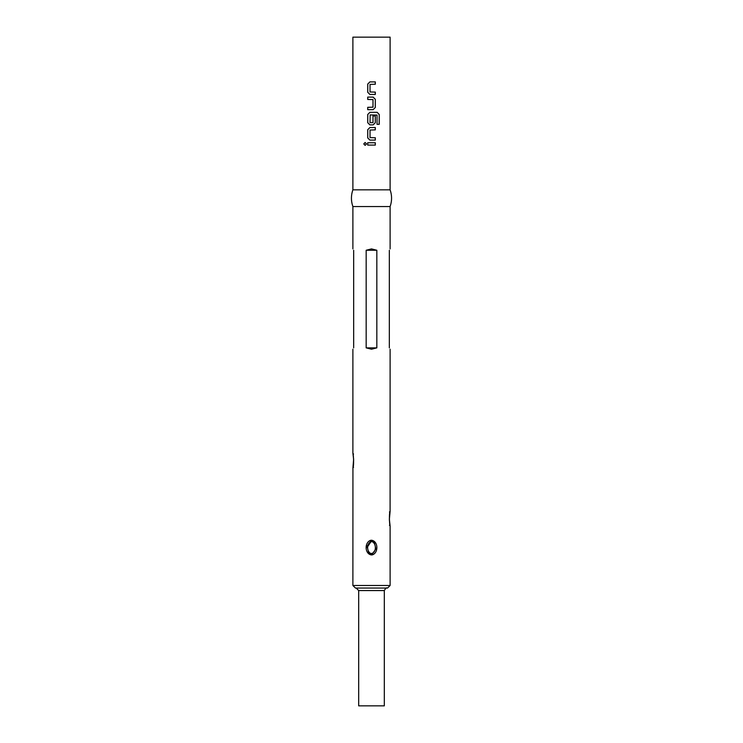<?xml version="1.0" encoding="UTF-8"?>
<svg xmlns="http://www.w3.org/2000/svg" width="743" height="743" viewBox="0 0 743 743"><rect width="100%" height="100%" fill="white"/><g stroke="black" fill="none" stroke-linecap="round" stroke-linejoin="round"><path stroke-width="1.11" d="M365.147 142.47L363.866 143.919L365.147 145.368M366.494 143.919L365.11 142.47L363.773 143.919L365.11 145.368L366.494 143.919M352.888 189.837L390.112 189.837L390.112 37.15L352.888 37.15L352.888 189.837C350.956 195.409 350.956 200.982 352.888 206.554L390.112 206.554C392.044 200.982 392.044 195.409 390.112 189.837M367.72 145.089L375.308 145.089L375.308 142.749L367.72 142.749L367.72 145.089M369.884 140.093L375.308 140.093L375.308 137.752L370.033 137.604L370.033 130.034L375.308 129.876L375.308 127.536L369.884 127.536L367.72 129.719L367.72 137.91L369.884 140.093M369.884 124.88L373.153 124.88L375.308 122.697L375.308 115.992L372.995 115.992L372.995 122.641L370.033 122.641L370.19 114.924L377.045 115.072L377.045 124.341L379.227 124.341L379.227 114.506L377.193 112.323L369.884 112.323L367.72 114.506L367.72 122.697L369.884 124.88M367.72 109.667L373.153 109.667L375.308 107.484L375.308 99.293L373.153 97.11L367.72 97.11L367.72 99.451L372.995 99.608L372.995 107.178L367.72 107.326L367.72 109.667M369.884 94.454L375.308 94.454L375.308 92.113L370.033 91.965L370.033 84.396L375.308 84.238L375.308 81.897L369.884 81.897L367.72 84.08L367.72 92.271L369.884 94.454M390.094 525.886L390.084 525.747A0.669 0.65 -11.3 0 1 390.094 525.886C389.583 526.332 388.895 513.274 390.094 511.351L390.112 349.21M389.332 347.863C390.372 349.656 390.372 349.656 389.332 347.863L389.332 250.252C390.372 248.459 390.372 248.459 389.332 250.252M371.5 248.905L376.831 250.252L376.831 347.863L371.5 349.21L366.169 347.863L366.169 250.252L371.5 248.905M371.5 540.235C378.354 541.118 378.642 552.913 372.336 554.854L371.5 554.947C364.646 554.064 364.358 542.26 370.673 540.319L371.5 540.235M372.159 554.204L375.865 548.975L374.398 542.511L370.85 540.978L367.135 546.207L368.612 552.681L372.159 554.204L372.336 554.854M370.85 553.516C376.441 553.442 376.775 543.662 372.15 541.666C366.55 541.749 366.225 551.51 370.85 553.516L370.673 554.148M353.668 250.252C352.628 248.459 352.628 248.459 353.668 250.252L353.668 347.863C352.628 349.656 352.628 349.656 353.668 347.863M352.981 467.542A0.669 0.632 11.1 0 0 352.944 467.672L353.612 459.378L352.934 453.518C353.204 452.227 354.262 465.369 352.934 467.802L352.888 585.484L390.112 585.484L390.112 525.97M384.317 590.564L358.683 590.564L358.683 705.85L384.317 705.85L384.317 590.564C385.701 588.215 386.555 587.36 386.88 588.001M367.042 547.554L371.5 540.904M376.831 250.252L366.169 250.252M376.831 347.863L366.169 347.863M367.766 142.749L367.766 145.089M375.261 145.089L375.261 142.749M369.903 127.536L367.766 129.719L367.766 137.91L369.903 140.093M375.261 140.093L375.261 137.752M375.261 129.876L375.261 127.536M379.134 124.341L379.227 114.506M379.134 114.506L377.128 112.323M369.903 112.323L367.766 114.506L367.766 122.697L369.903 124.88M373.135 124.88L375.261 122.697L375.261 115.992M373.135 109.667L375.308 107.484M375.261 107.484L375.308 99.293M375.261 99.293L373.135 97.11M367.766 97.11L367.766 99.451M367.766 107.326L367.766 109.667M369.903 81.897L367.766 84.08L367.766 92.271L369.903 94.454M375.261 94.454L375.261 92.113M375.261 84.238L375.261 81.897M390.066 525.7A0.669 0.65 -11.3 0 1 390.084 525.747L389.666 523.211M370.85 540.978L370.673 540.319M372.15 541.666L372.327 541.034M387.549 588.047L355.451 588.047L387.549 588.047L390.112 585.484M353.352 456.156L352.953 453.676A0.669 0.632 168.9 0 1 352.934 453.611M353.557 467.347L352.944 467.672A0.669 0.632 11.1 0 0 352.934 467.802M390.112 248.905L390.112 206.554M390.112 511.258L389.369 519.348L390.094 525.812L389.443 525.301M374.398 542.511L371.909 540.941M352.888 453.304L352.888 349.21M352.888 248.905L352.888 206.554M353.566 458.459L353.631 460.586M353.566 462.889L353.343 465.211M358.683 590.564L356.12 588.001M352.888 585.484L355.451 588.047M368.612 552.681L371.212 554.259M389.443 511.927L390.084 511.435M389.657 514.045L389.425 516.599M389.369 518.586L389.425 520.694M352.944 453.648L353.557 453.973"/></g></svg>
